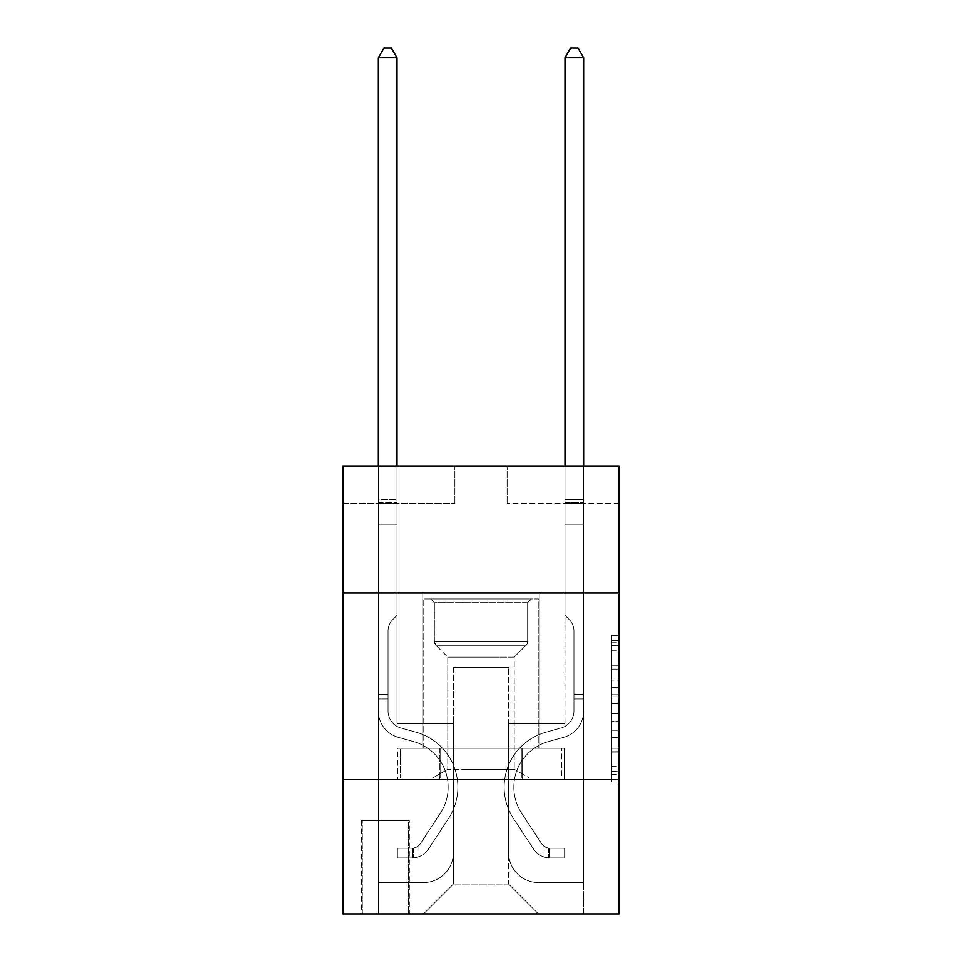 <?xml version="1.0" encoding="UTF-8"?>
<svg xmlns="http://www.w3.org/2000/svg" width="962" height="962" viewBox="0 0 962 962"><rect width="100%" height="100%" fill="white"/><g stroke="black" fill="none" stroke-linecap="round" stroke-linejoin="round"><path stroke-width="0.72" stroke-dasharray="4.81 3.61" d="M611.616 680.074L611.616 703.523L619.083 703.523L619.083 774.578L619.083 642.712L619.083 703.523L611.616 703.523L611.616 640.512L611.616 781.914L611.616 635.389L611.616 771.656L619.083 771.656L611.616 771.656L619.083 771.656L611.616 771.656L611.616 748.208L611.616 781.914L619.083 781.914L619.083 635.389L619.083 771.283L619.083 713.78L611.616 713.78L619.083 713.78L619.083 748.208L619.083 645.634L611.616 645.634L619.083 645.634L619.083 781.914L619.083 642.712L619.083 781.914L611.616 781.914L611.616 635.389L619.083 635.389L619.083 642.712L619.083 635.389L619.083 642.712L619.083 635.389L619.083 640.512L619.083 635.389L611.616 635.389L611.616 645.634L619.083 645.634L611.616 645.634L611.616 680.074L619.083 680.074M539.213 592.953L539.213 748.208L422.787 748.208L539.213 748.208L422.787 748.208L539.213 748.208L539.213 592.953L422.787 592.953L422.787 748.208L422.787 592.953L539.213 592.953M409.343 820.598L361.58 820.598L409.343 820.598L409.343 913.9L361.58 913.9L409.343 913.9M361.58 820.598L361.58 913.9M619.083 694.72L619.083 687.397L619.083 694.72L611.616 694.72L611.616 665.235L611.616 752.056L611.616 730.254L619.083 730.254L611.616 730.254L611.616 781.914L619.083 781.914L611.616 781.914L619.083 781.914L611.616 781.914L611.616 635.389L619.083 635.389L611.616 635.389L619.083 635.389L611.616 635.389L611.616 694.72L619.083 694.72M619.083 779.557L619.083 913.9L342.917 913.9L342.917 779.557L619.083 779.557L619.083 466.077L507.118 466.077L619.083 466.077L619.083 503.391L619.083 466.077L342.917 466.077L454.882 466.077L342.917 466.077L342.917 503.391L454.882 503.391L342.917 503.391L342.917 466.077L342.917 592.953L619.083 592.953L342.917 592.953L342.917 779.557L619.083 779.557L342.917 779.557M619.083 503.391L507.118 503.391L619.083 503.391M564.971 503.391L583.621 503.391L564.971 503.391L583.621 503.391L564.971 503.391L583.621 503.391L564.971 503.391L583.621 503.391L564.971 503.391L583.621 503.391L564.971 503.391L583.621 503.391L564.971 503.391L583.621 503.391L564.971 503.391L583.621 503.391L564.971 503.391L564.971 723.568L508.621 723.568L508.621 884.042L453.379 884.042L508.621 884.042L538.467 913.9L583.621 913.9L583.621 503.391L583.621 913.9L423.533 913.9L538.467 913.9L508.621 884.042L538.467 913.9L508.621 884.042L508.621 667.592L508.621 852.693A29.858 29.858 0 0 0 538.467 882.551L583.621 882.551L583.621 503.391L583.621 882.551L583.621 503.391L583.621 882.551L583.621 503.391L583.621 882.551L583.621 503.391L583.621 882.551L583.621 503.391L583.621 882.551L583.621 503.391L583.621 882.551L538.467 882.551A29.858 29.858 0 0 1 508.621 852.693A29.858 29.858 0 0 0 538.467 882.551A29.858 29.858 0 0 1 508.621 852.693A29.858 29.858 0 0 0 538.467 882.551A29.858 29.858 0 0 1 508.621 852.693A29.858 29.858 0 0 0 538.467 882.551A29.858 29.858 0 0 1 508.621 852.693A29.858 29.858 0 0 0 538.467 882.551A29.858 29.858 0 0 1 508.621 852.693A29.858 29.858 0 0 0 538.467 882.551A29.858 29.858 0 0 1 508.621 852.693A29.858 29.858 0 0 0 538.467 882.551A29.858 29.858 0 0 1 508.621 852.693L508.621 723.568L508.621 852.693L508.621 723.568L508.621 852.693L508.621 723.568L508.621 852.693L508.621 723.568L508.621 852.693L508.621 723.568L508.621 852.693L508.621 723.568L508.621 852.693L508.621 723.568L564.971 723.568L508.621 723.568L564.971 723.568L508.621 723.568L564.971 723.568L508.621 723.568L564.971 723.568L508.621 723.568L564.971 723.568L508.621 723.568L564.971 723.568L508.621 723.568L564.971 723.568L508.621 723.568L564.971 723.568L564.971 503.391M378.379 503.391L397.029 503.391L378.379 503.391L397.029 503.391L378.379 503.391L397.029 503.391L378.379 503.391L397.029 503.391L378.379 503.391L397.029 503.391L378.379 503.391L397.029 503.391L378.379 503.391L397.029 503.391L378.379 503.391L397.029 503.391L378.379 503.391L378.379 913.9L423.533 913.9L453.379 884.042L453.379 723.568L397.029 723.568L397.029 503.391L397.029 723.568L397.029 503.391L397.029 723.568L397.029 503.391L397.029 723.568L397.029 503.391L397.029 723.568L397.029 503.391L397.029 723.568L397.029 503.391L397.029 723.568L397.029 503.391L397.029 723.568L397.029 503.391L397.029 723.568L453.379 723.568L397.029 723.568L453.379 723.568L397.029 723.568L453.379 723.568L397.029 723.568L453.379 723.568L397.029 723.568L453.379 723.568L397.029 723.568L453.379 723.568L397.029 723.568L453.379 723.568L397.029 723.568L453.379 723.568L453.379 884.042L423.533 913.9L453.379 884.042L423.533 913.9L378.379 913.9L378.379 503.391L378.379 882.551L423.533 882.551A29.858 29.858 0 0 0 453.379 852.693L453.379 723.568L453.379 852.693A29.858 29.858 0 0 1 423.533 882.551A29.858 29.858 0 0 0 453.379 852.693A29.858 29.858 0 0 1 423.533 882.551A29.858 29.858 0 0 0 453.379 852.693A29.858 29.858 0 0 1 423.533 882.551A29.858 29.858 0 0 0 453.379 852.693A29.858 29.858 0 0 1 423.533 882.551A29.858 29.858 0 0 0 453.379 852.693A29.858 29.858 0 0 1 423.533 882.551A29.858 29.858 0 0 0 453.379 852.693A29.858 29.858 0 0 1 423.533 882.551A29.858 29.858 0 0 0 453.379 852.693A29.858 29.858 0 0 1 423.533 882.551L378.379 882.551L423.533 882.551L378.379 882.551L423.533 882.551L378.379 882.551L423.533 882.551L378.379 882.551L423.533 882.551L378.379 882.551L423.533 882.551L378.379 882.551L423.533 882.551L378.379 882.551L378.379 503.391M362.325 913.9L408.597 913.9L362.325 913.9L362.325 820.598L408.597 820.598L408.597 913.9L408.597 820.598L362.325 820.598L362.325 913.9M453.379 667.592L453.379 884.042L453.379 667.592L508.621 667.592L453.379 667.592M507.118 503.391L507.118 466.077L507.118 503.391M454.882 503.391L454.882 466.077L454.882 503.391M564.165 779.557L397.835 779.557L564.165 779.557L564.165 748.208L397.835 748.208L522.582 748.208L522.582 779.557L522.582 748.208L439.418 748.208L439.418 779.557L439.418 748.208L397.835 748.208L397.835 779.557L397.835 748.208L564.165 748.208L564.165 779.557M619.083 592.953L342.917 592.953M439.418 748.208L439.418 779.557L439.418 748.208M522.582 748.208L522.582 779.557L522.582 748.208M611.616 703.523L619.083 703.523L611.616 703.523M611.616 640.512L611.616 635.389L611.616 640.512L619.083 640.512L611.616 640.512M611.616 751.683L611.616 721.103L611.616 751.683L619.083 751.683L611.616 751.683M611.616 721.103L611.616 713.78L619.083 713.78L611.616 713.78L611.616 721.103L619.083 721.103L611.616 721.103M611.616 665.235L611.616 645.634L611.616 665.235L619.083 665.235L611.616 665.235M611.616 635.389L619.083 635.389L611.616 635.389L611.616 642.712L611.616 635.389L619.083 635.389M611.616 781.914L619.083 781.914L611.616 781.914L611.616 774.578L611.616 781.914M378.379 698.941L378.379 57.804L378.379 524.29L378.379 57.804L397.029 57.804L397.029 499.663L397.029 57.804L378.379 57.804L383.97 48.1L391.438 48.1L383.97 48.1L378.379 57.804L378.379 524.29L378.379 57.804L397.029 57.804L391.438 48.1L397.029 57.804L397.029 524.29L378.379 524.29L378.379 57.804L383.97 48.1L391.438 48.1L383.97 48.1L378.379 57.804L378.379 524.29L397.029 524.29L397.029 615.343L392.821 619.552A16.222 16.222 0 0 0 388.071 631.024A16.222 16.222 0 0 1 392.821 619.552L397.029 615.343L397.029 57.804L378.379 57.804L397.029 57.804L391.438 48.1L397.029 57.804L397.029 524.29L378.379 524.29L378.379 711.038A27.249 27.249 0 0 0 398.304 737.289A27.249 27.249 0 0 1 378.379 711.038L378.379 524.29L397.029 524.29L397.029 615.343L392.821 619.552A16.222 16.222 0 0 0 388.071 631.024A16.222 16.222 0 0 1 392.821 619.552L397.029 615.343L397.029 57.804L378.379 57.804L383.97 48.1L391.438 48.1L383.97 48.1L378.379 57.804L378.379 499.663L378.379 57.804L397.029 57.804L391.438 48.1L397.029 57.804L397.029 524.29L378.379 524.29L378.379 711.038A27.249 27.249 0 0 0 398.304 737.289A27.249 27.249 0 0 1 378.379 711.038L378.379 524.29L397.029 524.29L397.029 615.343L392.821 619.552A16.222 16.222 0 0 0 388.071 631.024A16.222 16.222 0 0 1 392.821 619.552L397.029 615.343L397.029 57.804L378.379 57.804L383.97 48.1L391.438 48.1L383.97 48.1L378.379 57.804L378.379 502.441L378.379 57.804L397.029 57.804L391.438 48.1L397.029 57.804L397.029 524.29L378.379 524.29L378.379 711.038A27.249 27.249 0 0 0 398.304 737.289A27.249 27.249 0 0 1 378.379 711.038L378.379 524.29L397.029 524.29L397.029 615.343L392.821 619.552A16.222 16.222 0 0 0 388.071 631.024A16.222 16.222 0 0 1 392.821 619.552L397.029 615.343L397.029 57.804L378.379 57.804L383.97 48.1L391.438 48.1L383.97 48.1L378.379 57.804L378.379 711.038A27.249 27.249 0 0 0 398.304 737.289L413.492 741.522L398.304 737.289A27.249 27.249 0 0 1 378.379 711.038L378.379 524.29L397.029 524.29L397.029 615.343L392.821 619.552A16.222 16.222 0 0 0 388.071 631.024A16.222 16.222 0 0 1 392.821 619.552L397.029 615.343L397.029 524.29L378.379 524.29L378.379 711.038A27.249 27.249 0 0 0 398.304 737.289A27.249 27.249 0 0 1 378.379 711.038L378.379 524.29L397.029 524.29L397.029 502.441L397.029 615.343L392.821 619.552A16.222 16.222 0 0 0 388.071 631.024A16.222 16.222 0 0 1 392.821 619.552L397.029 615.343L397.029 524.29L378.379 524.29L378.379 711.038A27.249 27.249 0 0 0 398.304 737.289A27.249 27.249 0 0 1 378.379 711.038L378.379 524.29L397.029 524.29L397.029 499.663L397.029 615.343L392.821 619.552A16.222 16.222 0 0 0 388.071 631.024A16.222 16.222 0 0 1 392.821 619.552L397.029 615.343L397.029 524.29L378.379 524.29L378.379 711.038A27.249 27.249 0 0 0 398.304 737.289L413.492 741.522L398.304 737.289A27.249 27.249 0 0 1 378.379 711.038L378.379 524.29L397.029 524.29L397.029 57.804L391.438 48.1L397.029 57.804L397.029 615.343L392.821 619.552A16.222 16.222 0 0 0 388.071 631.024A16.222 16.222 0 0 1 392.821 619.552L397.029 615.343L397.029 524.29L378.379 524.29L378.379 711.038L378.379 698.941L388.071 698.941L388.071 694.468L378.379 694.468L388.071 694.468L388.071 711.038L388.071 631.024L388.071 711.038A17.544 17.544 0 0 0 400.901 727.945A17.544 17.544 0 0 1 388.071 711.038L388.071 631.024L388.071 711.038L388.071 694.468L378.379 694.468L388.071 694.468L388.071 711.038A17.544 17.544 0 0 0 400.901 727.945A17.544 17.544 0 0 1 388.071 711.038L388.071 631.024L388.071 711.038A17.544 17.544 0 0 0 400.901 727.945A17.544 17.544 0 0 1 388.071 711.038L388.071 631.024L388.071 711.038L388.071 694.468L378.379 694.468L388.071 694.468L388.071 711.038A17.544 17.544 0 0 0 400.901 727.945L416.089 732.178L400.901 727.945A17.544 17.544 0 0 1 388.071 711.038L388.071 631.024L388.071 711.038A17.544 17.544 0 0 0 400.901 727.945A17.544 17.544 0 0 1 388.071 711.038L388.071 631.024L388.071 711.038L388.071 694.468L378.379 694.468L388.071 694.468L388.071 711.038A17.544 17.544 0 0 0 400.901 727.945A17.544 17.544 0 0 1 388.071 711.038L388.071 631.024L388.071 711.038A17.544 17.544 0 0 0 400.901 727.945L416.089 732.178L400.901 727.945A17.544 17.544 0 0 1 388.071 711.038L388.071 631.024L388.071 711.038L388.071 698.941L378.379 698.941M412.337 857.924A19.781 19.781 0 0 0 428.499 848.989L448.508 818.494A57.095 57.095 0 0 0 416.089 732.178L400.901 727.945A17.544 17.544 0 0 1 388.071 711.038A17.544 17.544 0 0 0 400.901 727.945A17.544 17.544 0 0 1 388.071 711.038A17.544 17.544 0 0 0 400.901 727.945L416.089 732.178A57.095 57.095 0 0 1 448.508 818.494A57.095 57.095 0 0 0 416.089 732.178L400.901 727.945A17.544 17.544 0 0 1 388.071 711.038A17.544 17.544 0 0 0 400.901 727.945L416.089 732.178L400.901 727.945A17.544 17.544 0 0 1 388.071 711.038A17.544 17.544 0 0 0 400.901 727.945A17.544 17.544 0 0 1 388.071 711.038A17.544 17.544 0 0 0 400.901 727.945L416.089 732.178L400.901 727.945A17.544 17.544 0 0 1 388.071 711.038A17.544 17.544 0 0 0 400.901 727.945L416.089 732.178A57.095 57.095 0 0 1 448.508 818.494A57.095 57.095 0 0 0 416.089 732.178L400.901 727.945A17.544 17.544 0 0 1 388.071 711.038A17.544 17.544 0 0 0 400.901 727.945A17.544 17.544 0 0 1 388.071 711.038A17.544 17.544 0 0 0 400.901 727.945L416.089 732.178L400.901 727.945A17.544 17.544 0 0 1 388.071 711.038A17.544 17.544 0 0 0 400.901 727.945L416.089 732.178A57.095 57.095 0 0 1 448.508 818.494L428.499 848.989L448.508 818.494A57.095 57.095 0 0 0 416.089 732.178L400.901 727.945L416.089 732.178A57.095 57.095 0 0 1 448.508 818.494A57.095 57.095 0 0 0 416.089 732.178L400.901 727.945L416.089 732.178A57.095 57.095 0 0 1 448.508 818.494A57.095 57.095 0 0 0 416.089 732.178L400.901 727.945L416.089 732.178A57.095 57.095 0 0 1 448.508 818.494L428.499 848.989L448.508 818.494A57.095 57.095 0 0 0 416.089 732.178L400.901 727.945L416.089 732.178A57.095 57.095 0 0 1 448.508 818.494A57.095 57.095 0 0 0 416.089 732.178L400.901 727.945L416.089 732.178A57.095 57.095 0 0 1 448.508 818.494A57.095 57.095 0 0 0 416.089 732.178A57.095 57.095 0 0 1 448.508 818.494L428.499 848.989A19.781 19.781 0 0 1 417.929 856.998A19.781 19.781 0 0 0 428.499 848.989L448.508 818.494A57.095 57.095 0 0 0 416.089 732.178A57.095 57.095 0 0 1 448.508 818.494L428.499 848.989L448.508 818.494A57.095 57.095 0 0 0 416.089 732.178A57.095 57.095 0 0 1 448.508 818.494A57.095 57.095 0 0 0 416.089 732.178A57.095 57.095 0 0 1 448.508 818.494L428.499 848.989L448.508 818.494A57.095 57.095 0 0 0 416.089 732.178A57.095 57.095 0 0 1 448.508 818.494L428.499 848.989A19.781 19.781 0 0 1 417.929 856.998C412.181 858.224 412.181 858.224 417.929 856.998C412.181 858.224 412.181 858.224 417.929 856.998A19.781 19.781 0 0 0 428.499 848.989L448.508 818.494A57.095 57.095 0 0 0 416.089 732.178A57.095 57.095 0 0 1 448.508 818.494A57.095 57.095 0 0 0 416.089 732.178A57.095 57.095 0 0 1 448.508 818.494L428.499 848.989L448.508 818.494A57.095 57.095 0 0 0 416.089 732.178A57.095 57.095 0 0 1 448.508 818.494L428.499 848.989A19.781 19.781 0 0 1 417.929 856.998C412.181 858.224 412.181 858.224 417.929 856.998C412.181 858.224 412.181 858.224 417.929 856.998A19.781 19.781 0 0 0 428.499 848.989L448.508 818.494L428.499 848.989A19.781 19.781 0 0 1 417.929 856.998C412.181 858.224 412.181 858.224 417.929 856.998C412.181 858.224 412.181 858.224 417.929 856.998A19.781 19.781 0 0 0 428.499 848.989L448.508 818.494L428.499 848.989A19.781 19.781 0 0 1 417.929 856.998C412.181 858.224 412.181 858.224 417.929 856.998C412.181 858.224 412.181 858.224 417.929 856.998A19.781 19.781 0 0 0 428.499 848.989L448.508 818.494L428.499 848.989A19.781 19.781 0 0 1 417.929 856.998C412.181 858.224 412.181 858.224 417.929 856.998C412.181 858.224 412.181 858.224 417.929 856.998A19.781 19.781 0 0 0 428.499 848.989L448.508 818.494L428.499 848.989A19.781 19.781 0 0 1 417.929 856.998C412.181 858.224 412.181 858.224 417.929 856.998C412.181 858.224 412.181 858.224 417.929 856.998A19.781 19.781 0 0 0 428.499 848.989L448.508 818.494L428.499 848.989A19.781 19.781 0 0 1 417.929 856.998C412.181 858.224 412.181 858.224 417.929 856.998C412.181 858.224 412.181 858.224 417.929 856.998A19.781 19.781 0 0 0 428.499 848.989A19.781 19.781 0 0 1 412.337 857.924L412.337 848.207A10.077 10.077 0 0 0 420.382 843.674L440.392 813.179A47.391 47.391 0 0 0 413.492 741.522A47.391 47.391 0 0 1 440.392 813.179A47.391 47.391 0 0 0 413.492 741.522L398.304 737.289A27.249 27.249 0 0 1 378.379 711.038A27.249 27.249 0 0 0 398.304 737.289A27.249 27.249 0 0 1 378.379 711.038A27.249 27.249 0 0 0 398.304 737.289L413.492 741.522L398.304 737.289A27.249 27.249 0 0 1 378.379 711.038A27.249 27.249 0 0 0 398.304 737.289L413.492 741.522L398.304 737.289A27.249 27.249 0 0 1 378.379 711.038A27.249 27.249 0 0 0 398.304 737.289A27.249 27.249 0 0 1 378.379 711.038A27.249 27.249 0 0 0 398.304 737.289L413.492 741.522A47.391 47.391 0 0 1 440.392 813.179A47.391 47.391 0 0 0 413.492 741.522L398.304 737.289A27.249 27.249 0 0 1 378.379 711.038A27.249 27.249 0 0 0 398.304 737.289L413.492 741.522L398.304 737.289A27.249 27.249 0 0 1 378.379 711.038A27.249 27.249 0 0 0 398.304 737.289A27.249 27.249 0 0 1 378.379 711.038A27.249 27.249 0 0 0 398.304 737.289L413.492 741.522L398.304 737.289A27.249 27.249 0 0 1 378.379 711.038A27.249 27.249 0 0 0 398.304 737.289L413.492 741.522A47.391 47.391 0 0 1 440.392 813.179L420.382 843.674L440.392 813.179A47.391 47.391 0 0 0 413.492 741.522L398.304 737.289L413.492 741.522A47.391 47.391 0 0 1 440.392 813.179A47.391 47.391 0 0 0 413.492 741.522L398.304 737.289L413.492 741.522A47.391 47.391 0 0 1 440.392 813.179A47.391 47.391 0 0 0 413.492 741.522L398.304 737.289L413.492 741.522A47.391 47.391 0 0 1 440.392 813.179L420.382 843.674L440.392 813.179A47.391 47.391 0 0 0 413.492 741.522L398.304 737.289L413.492 741.522A47.391 47.391 0 0 1 440.392 813.179A47.391 47.391 0 0 0 413.492 741.522L398.304 737.289L413.492 741.522A47.391 47.391 0 0 1 440.392 813.179A47.391 47.391 0 0 0 413.492 741.522A47.391 47.391 0 0 1 440.392 813.179L420.382 843.674A10.077 10.077 0 0 1 417.929 846.259C412.277 848.857 412.277 848.857 417.929 846.259C412.277 848.857 412.277 848.857 417.929 846.259A10.077 10.077 0 0 0 420.382 843.674L440.392 813.179A47.391 47.391 0 0 0 413.492 741.522A47.391 47.391 0 0 1 440.392 813.179L420.382 843.674L440.392 813.179A47.391 47.391 0 0 0 413.492 741.522A47.391 47.391 0 0 1 440.392 813.179A47.391 47.391 0 0 0 413.492 741.522A47.391 47.391 0 0 1 440.392 813.179L420.382 843.674L440.392 813.179A47.391 47.391 0 0 0 413.492 741.522A47.391 47.391 0 0 1 440.392 813.179L420.382 843.674A10.077 10.077 0 0 1 417.929 846.259C412.277 848.857 412.277 848.857 417.929 846.259C412.277 848.857 412.277 848.857 417.929 846.259A10.077 10.077 0 0 0 420.382 843.674L440.392 813.179A47.391 47.391 0 0 0 413.492 741.522A47.391 47.391 0 0 1 440.392 813.179A47.391 47.391 0 0 0 413.492 741.522A47.391 47.391 0 0 1 440.392 813.179L420.382 843.674L440.392 813.179A47.391 47.391 0 0 0 413.492 741.522A47.391 47.391 0 0 1 440.392 813.179L420.382 843.674A10.077 10.077 0 0 1 417.929 846.259C412.277 848.857 412.277 848.857 417.929 846.259C412.277 848.857 412.277 848.857 417.929 846.259A10.077 10.077 0 0 0 420.382 843.674L440.392 813.179L420.382 843.674A10.077 10.077 0 0 1 417.929 846.259C412.277 848.857 412.277 848.857 417.929 846.259C412.277 848.857 412.277 848.857 417.929 846.259A10.077 10.077 0 0 0 420.382 843.674L440.392 813.179L420.382 843.674A10.077 10.077 0 0 1 417.929 846.259C412.277 848.857 412.277 848.857 417.929 846.259C412.277 848.857 412.277 848.857 417.929 846.259A10.077 10.077 0 0 0 420.382 843.674L440.392 813.179L420.382 843.674A10.077 10.077 0 0 1 417.929 846.259C412.277 848.857 412.277 848.857 417.929 846.259C412.277 848.857 412.277 848.857 417.929 846.259A10.077 10.077 0 0 0 420.382 843.674L440.392 813.179L420.382 843.674A10.077 10.077 0 0 1 417.929 846.259C412.277 848.857 412.277 848.857 417.929 846.259C412.277 848.857 412.277 848.857 417.929 846.259A10.077 10.077 0 0 0 420.382 843.674L440.392 813.179L420.382 843.674A10.077 10.077 0 0 1 417.929 846.259C412.277 848.857 412.277 848.857 417.929 846.259C412.277 848.857 412.277 848.857 417.929 846.259A10.077 10.077 0 0 0 420.382 843.674A10.077 10.077 0 0 1 412.337 848.207L412.337 857.924L397.402 857.924L412.337 857.924A19.781 19.781 0 0 0 428.499 848.989A19.781 19.781 0 0 1 412.337 857.924L412.337 848.207L397.402 848.219L412.337 848.207A10.077 10.077 0 0 0 420.382 843.674A10.077 10.077 0 0 1 412.337 848.207L412.337 857.924L397.402 857.924L397.402 848.219L397.402 857.924L412.337 857.924A19.781 19.781 0 0 0 428.499 848.989A19.781 19.781 0 0 1 412.337 857.924L412.337 848.207L397.402 848.219L412.337 848.207A10.077 10.077 0 0 0 420.382 843.674A10.077 10.077 0 0 1 412.337 848.207L412.337 857.924L397.402 857.924L397.402 848.219L397.402 857.924L412.337 857.924A19.781 19.781 0 0 0 428.499 848.989A19.781 19.781 0 0 1 412.337 857.924L412.337 848.207L397.402 848.219L412.337 848.207A10.077 10.077 0 0 0 420.382 843.674A10.077 10.077 0 0 1 412.337 848.207L412.337 857.924L397.402 857.924L397.402 848.219L397.402 857.924L412.337 857.924A19.781 19.781 0 0 0 428.499 848.989A19.781 19.781 0 0 1 412.337 857.924L412.337 848.207L397.402 848.219L412.337 848.207A10.077 10.077 0 0 0 420.382 843.674A10.077 10.077 0 0 1 412.337 848.207L412.337 857.924L397.402 857.924L397.402 848.219L397.402 857.924L412.337 857.924A19.781 19.781 0 0 0 428.499 848.989A19.781 19.781 0 0 1 412.337 857.924L412.337 848.207L397.402 848.219L412.337 848.207A10.077 10.077 0 0 0 420.382 843.674A10.077 10.077 0 0 1 412.337 848.207L412.337 857.924L397.402 857.924L397.402 848.219L397.402 857.924L412.337 857.924A19.781 19.781 0 0 0 428.499 848.989A19.781 19.781 0 0 1 412.337 857.924L412.337 848.207L397.402 848.219L412.337 848.207A10.077 10.077 0 0 0 420.382 843.674A10.077 10.077 0 0 1 412.337 848.207L412.337 857.924L397.402 857.924L397.402 848.219L397.402 857.924L412.337 857.924A19.781 19.781 0 0 0 428.499 848.989A19.781 19.781 0 0 1 412.337 857.924L412.337 848.207L397.402 848.219L412.337 848.207A10.077 10.077 0 0 0 420.382 843.674A10.077 10.077 0 0 1 412.337 848.207L412.337 857.924L397.402 857.924L397.402 848.219L397.402 857.924L412.337 857.924M583.621 698.941L583.621 57.804L583.621 524.29L583.621 57.804L564.971 57.804L564.971 499.663L564.971 57.804L583.621 57.804L578.03 48.1L570.562 48.1L578.03 48.1L583.621 57.804L583.621 524.29L583.621 57.804L564.971 57.804L570.562 48.1L564.971 57.804L564.971 524.29L583.621 524.29L583.621 57.804L578.03 48.1L570.562 48.1L578.03 48.1L583.621 57.804L583.621 524.29L564.971 524.29L564.971 615.343L569.179 619.552A16.222 16.222 0 0 1 573.929 631.024A16.222 16.222 0 0 0 569.179 619.552L564.971 615.343L564.971 57.804L583.621 57.804L564.971 57.804L570.562 48.1L564.971 57.804L564.971 524.29L583.621 524.29L583.621 711.038A27.249 27.249 0 0 1 563.696 737.289A27.249 27.249 0 0 0 583.621 711.038L583.621 524.29L564.971 524.29L564.971 615.343L569.179 619.552A16.222 16.222 0 0 1 573.929 631.024A16.222 16.222 0 0 0 569.179 619.552L564.971 615.343L564.971 57.804L583.621 57.804L578.03 48.1L570.562 48.1L578.03 48.1L583.621 57.804L583.621 499.663L583.621 57.804L564.971 57.804L570.562 48.1L564.971 57.804L564.971 524.29L583.621 524.29L583.621 711.038A27.249 27.249 0 0 1 563.696 737.289A27.249 27.249 0 0 0 583.621 711.038L583.621 524.29L564.971 524.29L564.971 615.343L569.179 619.552A16.222 16.222 0 0 1 573.929 631.024A16.222 16.222 0 0 0 569.179 619.552L564.971 615.343L564.971 57.804L583.621 57.804L578.03 48.1L570.562 48.1L578.03 48.1L583.621 57.804L583.621 502.441L583.621 57.804L564.971 57.804L570.562 48.1L564.971 57.804L564.971 524.29L583.621 524.29L583.621 711.038A27.249 27.249 0 0 1 563.696 737.289A27.249 27.249 0 0 0 583.621 711.038L583.621 524.29L564.971 524.29L564.971 615.343L569.179 619.552A16.222 16.222 0 0 1 573.929 631.024A16.222 16.222 0 0 0 569.179 619.552L564.971 615.343L564.971 57.804L583.621 57.804L578.03 48.1L570.562 48.1L578.03 48.1L583.621 57.804L583.621 711.038A27.249 27.249 0 0 1 563.696 737.289L548.508 741.522L563.696 737.289A27.249 27.249 0 0 0 583.621 711.038L583.621 524.29L564.971 524.29L564.971 615.343L569.179 619.552A16.222 16.222 0 0 1 573.929 631.024A16.222 16.222 0 0 0 569.179 619.552L564.971 615.343L564.971 524.29L583.621 524.29L583.621 711.038A27.249 27.249 0 0 1 563.696 737.289A27.249 27.249 0 0 0 583.621 711.038L583.621 524.29L564.971 524.29L564.971 502.441L564.971 615.343L569.179 619.552A16.222 16.222 0 0 1 573.929 631.024A16.222 16.222 0 0 0 569.179 619.552L564.971 615.343L564.971 524.29L583.621 524.29L583.621 711.038A27.249 27.249 0 0 1 563.696 737.289A27.249 27.249 0 0 0 583.621 711.038L583.621 524.29L564.971 524.29L564.971 499.663L564.971 615.343L569.179 619.552A16.222 16.222 0 0 1 573.929 631.024A16.222 16.222 0 0 0 569.179 619.552L564.971 615.343L564.971 524.29L583.621 524.29L583.621 711.038A27.249 27.249 0 0 1 563.696 737.289L548.508 741.522L563.696 737.289A27.249 27.249 0 0 0 583.621 711.038L583.621 524.29L564.971 524.29L564.971 57.804L570.562 48.1L564.971 57.804L564.971 615.343L569.179 619.552A16.222 16.222 0 0 1 573.929 631.024A16.222 16.222 0 0 0 569.179 619.552L564.971 615.343L564.971 524.29L583.621 524.29L583.621 711.038L583.621 698.941L573.929 698.941L573.929 694.468L583.621 694.468L573.929 694.468L573.929 711.038L573.929 631.024L573.929 711.038A17.544 17.544 0 0 1 561.099 727.945A17.544 17.544 0 0 0 573.929 711.038L573.929 631.024L573.929 711.038L573.929 694.468L583.621 694.468L573.929 694.468L573.929 711.038A17.544 17.544 0 0 1 561.099 727.945A17.544 17.544 0 0 0 573.929 711.038L573.929 631.024L573.929 711.038A17.544 17.544 0 0 1 561.099 727.945A17.544 17.544 0 0 0 573.929 711.038L573.929 631.024L573.929 711.038L573.929 694.468L583.621 694.468L573.929 694.468L573.929 711.038A17.544 17.544 0 0 1 561.099 727.945L545.911 732.178L561.099 727.945A17.544 17.544 0 0 0 573.929 711.038L573.929 631.024L573.929 711.038A17.544 17.544 0 0 1 561.099 727.945A17.544 17.544 0 0 0 573.929 711.038L573.929 631.024L573.929 711.038L573.929 694.468L583.621 694.468L573.929 694.468L573.929 711.038A17.544 17.544 0 0 1 561.099 727.945A17.544 17.544 0 0 0 573.929 711.038L573.929 631.024L573.929 711.038A17.544 17.544 0 0 1 561.099 727.945L545.911 732.178L561.099 727.945A17.544 17.544 0 0 0 573.929 711.038L573.929 631.024L573.929 711.038L573.929 698.941L583.621 698.941M549.663 857.924A19.781 19.781 0 0 1 533.501 848.989L513.492 818.494A57.095 57.095 0 0 1 545.911 732.178L561.099 727.945A17.544 17.544 0 0 0 573.929 711.038A17.544 17.544 0 0 1 561.099 727.945A17.544 17.544 0 0 0 573.929 711.038A17.544 17.544 0 0 1 561.099 727.945L545.911 732.178A57.095 57.095 0 0 0 513.492 818.494A57.095 57.095 0 0 1 545.911 732.178L561.099 727.945A17.544 17.544 0 0 0 573.929 711.038A17.544 17.544 0 0 1 561.099 727.945L545.911 732.178L561.099 727.945A17.544 17.544 0 0 0 573.929 711.038A17.544 17.544 0 0 1 561.099 727.945A17.544 17.544 0 0 0 573.929 711.038A17.544 17.544 0 0 1 561.099 727.945L545.911 732.178L561.099 727.945A17.544 17.544 0 0 0 573.929 711.038A17.544 17.544 0 0 1 561.099 727.945L545.911 732.178A57.095 57.095 0 0 0 513.492 818.494A57.095 57.095 0 0 1 545.911 732.178L561.099 727.945A17.544 17.544 0 0 0 573.929 711.038A17.544 17.544 0 0 1 561.099 727.945A17.544 17.544 0 0 0 573.929 711.038A17.544 17.544 0 0 1 561.099 727.945L545.911 732.178L561.099 727.945A17.544 17.544 0 0 0 573.929 711.038A17.544 17.544 0 0 1 561.099 727.945L545.911 732.178A57.095 57.095 0 0 0 513.492 818.494L533.501 848.989L513.492 818.494A57.095 57.095 0 0 1 545.911 732.178L561.099 727.945L545.911 732.178A57.095 57.095 0 0 0 513.492 818.494A57.095 57.095 0 0 1 545.911 732.178L561.099 727.945L545.911 732.178A57.095 57.095 0 0 0 513.492 818.494A57.095 57.095 0 0 1 545.911 732.178L561.099 727.945L545.911 732.178A57.095 57.095 0 0 0 513.492 818.494L533.501 848.989L513.492 818.494A57.095 57.095 0 0 1 545.911 732.178L561.099 727.945L545.911 732.178A57.095 57.095 0 0 0 513.492 818.494A57.095 57.095 0 0 1 545.911 732.178L561.099 727.945L545.911 732.178A57.095 57.095 0 0 0 513.492 818.494A57.095 57.095 0 0 1 545.911 732.178A57.095 57.095 0 0 0 513.492 818.494L533.501 848.989A19.781 19.781 0 0 0 544.071 856.998A19.781 19.781 0 0 1 533.501 848.989L513.492 818.494A57.095 57.095 0 0 1 545.911 732.178A57.095 57.095 0 0 0 513.492 818.494L533.501 848.989L513.492 818.494A57.095 57.095 0 0 1 545.911 732.178A57.095 57.095 0 0 0 513.492 818.494A57.095 57.095 0 0 1 545.911 732.178A57.095 57.095 0 0 0 513.492 818.494L533.501 848.989L513.492 818.494A57.095 57.095 0 0 1 545.911 732.178A57.095 57.095 0 0 0 513.492 818.494L533.501 848.989A19.781 19.781 0 0 0 544.071 856.998C549.819 858.224 549.819 858.224 544.071 856.998C549.819 858.224 549.819 858.224 544.071 856.998A19.781 19.781 0 0 1 533.501 848.989L513.492 818.494A57.095 57.095 0 0 1 545.911 732.178A57.095 57.095 0 0 0 513.492 818.494A57.095 57.095 0 0 1 545.911 732.178A57.095 57.095 0 0 0 513.492 818.494L533.501 848.989L513.492 818.494A57.095 57.095 0 0 1 545.911 732.178A57.095 57.095 0 0 0 513.492 818.494L533.501 848.989A19.781 19.781 0 0 0 544.071 856.998C549.819 858.224 549.819 858.224 544.071 856.998C549.819 858.224 549.819 858.224 544.071 856.998A19.781 19.781 0 0 1 533.501 848.989L513.492 818.494L533.501 848.989A19.781 19.781 0 0 0 544.071 856.998C549.819 858.224 549.819 858.224 544.071 856.998C549.819 858.224 549.819 858.224 544.071 856.998A19.781 19.781 0 0 1 533.501 848.989L513.492 818.494L533.501 848.989A19.781 19.781 0 0 0 544.071 856.998C549.819 858.224 549.819 858.224 544.071 856.998C549.819 858.224 549.819 858.224 544.071 856.998A19.781 19.781 0 0 1 533.501 848.989L513.492 818.494L533.501 848.989A19.781 19.781 0 0 0 544.071 856.998C549.819 858.224 549.819 858.224 544.071 856.998C549.819 858.224 549.819 858.224 544.071 856.998A19.781 19.781 0 0 1 533.501 848.989L513.492 818.494L533.501 848.989A19.781 19.781 0 0 0 544.071 856.998C549.819 858.224 549.819 858.224 544.071 856.998C549.819 858.224 549.819 858.224 544.071 856.998A19.781 19.781 0 0 1 533.501 848.989L513.492 818.494L533.501 848.989A19.781 19.781 0 0 0 544.071 856.998C549.819 858.224 549.819 858.224 544.071 856.998C549.819 858.224 549.819 858.224 544.071 856.998A19.781 19.781 0 0 1 533.501 848.989A19.781 19.781 0 0 0 549.663 857.924L549.663 848.207A10.077 10.077 0 0 1 541.618 843.674L521.608 813.179A47.391 47.391 0 0 1 548.508 741.522A47.391 47.391 0 0 0 521.608 813.179A47.391 47.391 0 0 1 548.508 741.522L563.696 737.289A27.249 27.249 0 0 0 583.621 711.038A27.249 27.249 0 0 1 563.696 737.289A27.249 27.249 0 0 0 583.621 711.038A27.249 27.249 0 0 1 563.696 737.289L548.508 741.522L563.696 737.289A27.249 27.249 0 0 0 583.621 711.038A27.249 27.249 0 0 1 563.696 737.289L548.508 741.522L563.696 737.289A27.249 27.249 0 0 0 583.621 711.038A27.249 27.249 0 0 1 563.696 737.289A27.249 27.249 0 0 0 583.621 711.038A27.249 27.249 0 0 1 563.696 737.289L548.508 741.522A47.391 47.391 0 0 0 521.608 813.179A47.391 47.391 0 0 1 548.508 741.522L563.696 737.289A27.249 27.249 0 0 0 583.621 711.038A27.249 27.249 0 0 1 563.696 737.289L548.508 741.522L563.696 737.289A27.249 27.249 0 0 0 583.621 711.038A27.249 27.249 0 0 1 563.696 737.289A27.249 27.249 0 0 0 583.621 711.038A27.249 27.249 0 0 1 563.696 737.289L548.508 741.522L563.696 737.289A27.249 27.249 0 0 0 583.621 711.038A27.249 27.249 0 0 1 563.696 737.289L548.508 741.522A47.391 47.391 0 0 0 521.608 813.179L541.618 843.674L521.608 813.179A47.391 47.391 0 0 1 548.508 741.522L563.696 737.289L548.508 741.522A47.391 47.391 0 0 0 521.608 813.179A47.391 47.391 0 0 1 548.508 741.522L563.696 737.289L548.508 741.522A47.391 47.391 0 0 0 521.608 813.179A47.391 47.391 0 0 1 548.508 741.522L563.696 737.289L548.508 741.522A47.391 47.391 0 0 0 521.608 813.179L541.618 843.674L521.608 813.179A47.391 47.391 0 0 1 548.508 741.522L563.696 737.289L548.508 741.522A47.391 47.391 0 0 0 521.608 813.179A47.391 47.391 0 0 1 548.508 741.522L563.696 737.289L548.508 741.522A47.391 47.391 0 0 0 521.608 813.179A47.391 47.391 0 0 1 548.508 741.522A47.391 47.391 0 0 0 521.608 813.179L541.618 843.674A10.077 10.077 0 0 0 544.071 846.259C549.723 848.857 549.723 848.857 544.071 846.259C549.723 848.857 549.723 848.857 544.071 846.259A10.077 10.077 0 0 1 541.618 843.674L521.608 813.179A47.391 47.391 0 0 1 548.508 741.522A47.391 47.391 0 0 0 521.608 813.179L541.618 843.674L521.608 813.179A47.391 47.391 0 0 1 548.508 741.522A47.391 47.391 0 0 0 521.608 813.179A47.391 47.391 0 0 1 548.508 741.522A47.391 47.391 0 0 0 521.608 813.179L541.618 843.674L521.608 813.179A47.391 47.391 0 0 1 548.508 741.522A47.391 47.391 0 0 0 521.608 813.179L541.618 843.674A10.077 10.077 0 0 0 544.071 846.259C549.723 848.857 549.723 848.857 544.071 846.259C549.723 848.857 549.723 848.857 544.071 846.259A10.077 10.077 0 0 1 541.618 843.674L521.608 813.179A47.391 47.391 0 0 1 548.508 741.522A47.391 47.391 0 0 0 521.608 813.179A47.391 47.391 0 0 1 548.508 741.522A47.391 47.391 0 0 0 521.608 813.179L541.618 843.674L521.608 813.179A47.391 47.391 0 0 1 548.508 741.522A47.391 47.391 0 0 0 521.608 813.179L541.618 843.674A10.077 10.077 0 0 0 544.071 846.259C549.723 848.857 549.723 848.857 544.071 846.259C549.723 848.857 549.723 848.857 544.071 846.259A10.077 10.077 0 0 1 541.618 843.674L521.608 813.179L541.618 843.674A10.077 10.077 0 0 0 544.071 846.259C549.723 848.857 549.723 848.857 544.071 846.259C549.723 848.857 549.723 848.857 544.071 846.259A10.077 10.077 0 0 1 541.618 843.674L521.608 813.179L541.618 843.674A10.077 10.077 0 0 0 544.071 846.259C549.723 848.857 549.723 848.857 544.071 846.259C549.723 848.857 549.723 848.857 544.071 846.259A10.077 10.077 0 0 1 541.618 843.674L521.608 813.179L541.618 843.674A10.077 10.077 0 0 0 544.071 846.259C549.723 848.857 549.723 848.857 544.071 846.259C549.723 848.857 549.723 848.857 544.071 846.259A10.077 10.077 0 0 1 541.618 843.674L521.608 813.179L541.618 843.674A10.077 10.077 0 0 0 544.071 846.259C549.723 848.857 549.723 848.857 544.071 846.259C549.723 848.857 549.723 848.857 544.071 846.259A10.077 10.077 0 0 1 541.618 843.674L521.608 813.179L541.618 843.674A10.077 10.077 0 0 0 544.071 846.259C549.723 848.857 549.723 848.857 544.071 846.259C549.723 848.857 549.723 848.857 544.071 846.259A10.077 10.077 0 0 1 541.618 843.674A10.077 10.077 0 0 0 549.663 848.207L549.663 857.924L564.598 857.924L549.663 857.924A19.781 19.781 0 0 1 533.501 848.989A19.781 19.781 0 0 0 549.663 857.924L549.663 848.207L564.598 848.219L549.663 848.207A10.077 10.077 0 0 1 541.618 843.674A10.077 10.077 0 0 0 549.663 848.207L549.663 857.924L564.598 857.924L564.598 848.219L564.598 857.924L549.663 857.924A19.781 19.781 0 0 1 533.501 848.989A19.781 19.781 0 0 0 549.663 857.924L549.663 848.207L564.598 848.219L549.663 848.207A10.077 10.077 0 0 1 541.618 843.674A10.077 10.077 0 0 0 549.663 848.207L549.663 857.924L564.598 857.924L564.598 848.219L564.598 857.924L549.663 857.924A19.781 19.781 0 0 1 533.501 848.989A19.781 19.781 0 0 0 549.663 857.924L549.663 848.207L564.598 848.219L549.663 848.207A10.077 10.077 0 0 1 541.618 843.674A10.077 10.077 0 0 0 549.663 848.207L549.663 857.924L564.598 857.924L564.598 848.219L564.598 857.924L549.663 857.924A19.781 19.781 0 0 1 533.501 848.989A19.781 19.781 0 0 0 549.663 857.924L549.663 848.207L564.598 848.219L549.663 848.207A10.077 10.077 0 0 1 541.618 843.674A10.077 10.077 0 0 0 549.663 848.207L549.663 857.924L564.598 857.924L564.598 848.219L564.598 857.924L549.663 857.924A19.781 19.781 0 0 1 533.501 848.989A19.781 19.781 0 0 0 549.663 857.924L549.663 848.207L564.598 848.219L549.663 848.207A10.077 10.077 0 0 1 541.618 843.674A10.077 10.077 0 0 0 549.663 848.207L549.663 857.924L564.598 857.924L564.598 848.219L564.598 857.924L549.663 857.924A19.781 19.781 0 0 1 533.501 848.989A19.781 19.781 0 0 0 549.663 857.924L549.663 848.207L564.598 848.219L549.663 848.207A10.077 10.077 0 0 1 541.618 843.674A10.077 10.077 0 0 0 549.663 848.207L549.663 857.924L564.598 857.924L564.598 848.219L564.598 857.924L549.663 857.924A19.781 19.781 0 0 1 533.501 848.989A19.781 19.781 0 0 0 549.663 857.924L549.663 848.207L564.598 848.219L549.663 848.207A10.077 10.077 0 0 1 541.618 843.674A10.077 10.077 0 0 0 549.663 848.207L549.663 857.924L564.598 857.924L564.598 848.219L564.598 857.924L549.663 857.924M455.808 598.929L531.385 598.929L455.808 598.929M504.328 602.657L434.355 602.657L504.328 602.657M456.746 778.054L529.509 778.054L456.746 778.054M464.393 769.227L514.213 769.227L464.393 769.227M497.607 657.142L447.787 657.142L497.607 657.142M452.08 598.929L538.84 598.929L452.08 598.929M452.08 748.208L538.84 748.208L452.08 748.208M561.58 748.208L400.42 748.208L561.58 748.208L561.58 778.054L400.42 778.054L561.58 778.054L521.296 778.054L561.58 778.054L561.58 748.208L521.296 748.208L521.296 778.054L400.42 778.054L521.296 778.054L521.296 748.208L561.58 748.208M440.704 748.208L440.704 778.054L440.704 748.208L400.42 748.208L400.42 778.054L400.42 748.208L521.296 748.208L440.704 748.208L440.704 778.054L440.704 748.208M527.645 602.657L531.385 598.929L430.615 598.929L531.385 598.929L527.645 602.657L434.355 602.657L430.615 598.929L434.355 602.657L527.645 602.657L527.645 641.546L434.355 641.546L434.355 602.657L434.355 641.546L527.645 641.546L434.355 641.546L527.645 641.546L527.645 602.657M447.787 769.227L432.491 778.054L529.509 778.054L432.491 778.054L447.787 769.227L514.213 769.227L529.509 778.054L514.213 769.227L447.787 769.227L447.787 657.142L514.213 657.142L514.213 769.227L514.213 657.142L526.118 645.237A5.219 5.219 0 0 0 527.645 641.546L526.118 645.237L435.882 645.237A5.219 5.219 0 0 1 434.355 641.546L435.882 645.237L526.118 645.237L435.882 645.237L526.118 645.237L514.213 657.142L447.787 657.142L435.882 645.237L447.787 657.142L447.787 769.227M538.84 598.929L423.16 598.929L423.16 748.208L538.84 748.208L423.16 748.208L423.16 598.929L538.84 598.929L538.84 748.208L538.84 598.929M521.296 748.208L521.296 778.054L521.296 748.208M378.379 466.077L378.379 57.804L397.029 57.804L378.379 57.804L383.97 48.1L391.438 48.1L383.97 48.1L378.379 57.804L378.379 499.663L378.379 57.804L397.029 57.804L391.438 48.1L397.029 57.804L397.029 499.663L397.029 57.804L378.379 57.804L383.97 48.1L391.438 48.1L383.97 48.1L378.379 57.804L397.029 57.804L391.438 48.1L397.029 57.804L397.029 466.077M397.402 848.219L411.964 848.219L397.402 848.219L397.402 857.924L397.402 848.219M378.379 499.663L378.379 502.441L378.379 499.663L397.029 499.663L378.379 499.663M417.929 856.998C412.181 858.224 412.181 858.224 417.929 856.998C412.181 858.224 412.181 858.224 417.929 856.998L417.929 846.259L417.929 856.998M397.029 57.804L391.438 48.1L383.97 48.1L378.379 57.804M564.971 466.077L564.971 499.663L583.621 499.663L564.971 499.663L583.621 499.663L564.971 499.663L583.621 499.663L564.971 499.663L583.621 499.663L564.971 499.663L583.621 499.663L564.971 499.663L583.621 499.663L564.971 499.663L583.621 499.663L564.971 499.663L583.621 499.663L564.971 499.663L564.971 502.441L564.971 57.804L570.562 48.1L564.971 57.804L583.621 57.804L564.971 57.804L583.621 57.804L578.03 48.1L570.562 48.1L578.03 48.1L583.621 57.804L583.621 499.663L583.621 57.804L564.971 57.804L570.562 48.1L564.971 57.804L564.971 499.663L564.971 57.804L583.621 57.804L578.03 48.1L570.562 48.1L578.03 48.1L583.621 57.804L583.621 466.077M564.598 848.219L550.036 848.219L564.598 848.219L564.598 857.924L564.598 848.219M544.071 856.998C549.819 858.224 549.819 858.224 544.071 856.998C549.819 858.224 549.819 858.224 544.071 856.998L544.071 846.259L544.071 856.998M564.971 502.441L564.971 524.29L564.971 502.441L583.621 502.441L564.971 502.441M583.621 57.804L578.03 48.1L570.562 48.1L564.971 57.804M611.616 748.208L619.083 748.208L611.616 748.208M611.616 737.217L619.083 737.217M611.616 669.083L619.083 669.083L611.616 669.083M611.616 642.712L619.083 642.712M611.616 774.578L619.083 774.578M611.616 766.522L619.083 766.522M611.616 650.769L619.083 650.769M611.616 696.187L619.083 696.187L611.616 696.187M611.616 737.589L619.083 737.589L611.616 737.589M611.616 752.056L619.083 752.056L611.616 752.056M611.616 687.397L619.083 687.397L611.616 687.397M378.379 502.441L397.029 502.441L378.379 502.441M611.616 771.283L619.083 771.283M611.616 771.656L619.083 771.656M611.616 645.634L619.083 645.634M413.456 848.111L413.456 857.863L413.456 848.111M548.544 848.111L548.544 857.863L548.544 848.111"/><path stroke-width="1.44" d="M619.083 592.953L619.083 466.077L342.917 466.077L342.917 592.953L619.083 592.953L619.083 913.9L342.917 913.9L342.917 592.953M619.083 779.557L342.917 779.557M397.029 466.077L397.029 57.804L378.379 57.804L378.379 466.077M378.379 57.804L383.97 48.1L391.438 48.1L397.029 57.804M583.621 466.077L583.621 57.804L564.971 57.804L564.971 466.077M564.971 57.804L570.562 48.1L578.03 48.1L583.621 57.804"/></g></svg>
